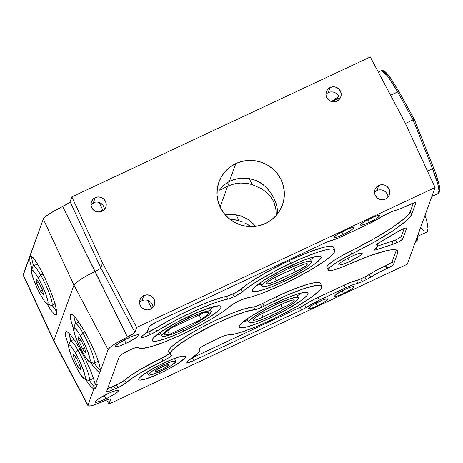 <?xml version="1.0" encoding="UTF-8"?>
<svg xmlns="http://www.w3.org/2000/svg" width="463" height="463" viewBox="0 0 463 463"><rect width="100%" height="100%" fill="white"/><g stroke="black" fill="none" stroke-linecap="round" stroke-linejoin="round"><path stroke-width="0.69" d="M343.453 293.594A10.666 1.557 -26.4 0 1 334.662 296.245A10.666 1.557 -26.4 0 1 344.976 289.404L350.155 287.268L353.327 286.562L353.767 287.025L351.735 288.941L341.607 294.427L336.925 296.146L334.703 296.303L334.998 295.481L336.699 294.057L344.976 289.404A10.666 1.557 -26.4 0 1 353.773 286.759A10.666 1.557 -26.4 0 1 343.453 293.594L342.088 290.839L343.453 293.594M95.922 388.116L97.45 383.914L95.303 384.921L108.105 349.606A21.095 3.079 -26.4 0 1 127.493 337.076L95.135 271.463A23.023 3.363 153.6 0 0 73.97 285.139A23.023 3.363 -26.4 0 1 95.135 271.463L62.684 206.521A8.068 1.181 153.6 0 0 70.104 201.729L100.778 267.817A6.141 0.897 -26.4 0 1 95.135 271.463A6.141 0.897 153.6 0 0 100.778 267.817L134.912 332.284L136.666 327.451L102.531 262.978L71.858 196.891L370.296 56.966L404.43 121.439L435.104 187.527L136.666 327.451L102.531 262.978L100.778 267.817L102.531 262.978L71.858 196.891L70.104 201.729L100.778 267.817L134.912 332.284A8.068 1.181 -26.4 0 1 127.493 337.076L62.684 206.521A21.095 3.079 153.6 0 0 43.296 219.045L73.97 285.139L108.105 349.606L95.303 384.921L93.445 378.167L90.007 369.26L85.406 359.282L80.209 349.438L75.041 340.93L70.532 334.795L67.228 331.774L66.163 331.566L65.532 332.237L65.653 336.121L68.663 346L65.653 336.121L65.532 332.237L66.857 331.618L65.532 332.237L66.035 331.612L67.228 331.774L70.532 334.795L75.041 340.93L80.209 349.438L85.406 359.282L90.007 369.26L93.445 378.167L95.303 384.921L97.45 383.914L95.922 388.116L93.775 389.123L90.522 386.217L85.522 379.382L90.522 386.217L93.775 389.123L87.976 405.125L53.841 340.658L73.97 285.139L43.296 219.045L23.167 274.565L53.841 340.658A23.023 3.363 153.6 0 0 53.835 341.243A23.023 3.363 -26.4 0 1 53.841 340.658L23.167 274.565A21.095 3.079 153.6 0 0 23.15 275.08L53.824 341.219L87.97 405.663A21.095 3.079 -26.4 0 1 87.976 405.125L93.775 389.123L95.922 388.116A32.213 4.821 -115.1 0 1 89.359 380.326L92.803 385.152M73.119 327.671L70.625 319.505L70.37 314.933L71.69 314.313L70.37 314.933L70.874 314.308L72.384 314.655L76.366 318.712L81.702 326.484L87.594 336.792L93.127 348.06L97.473 358.582L99.962 366.748L100.222 371.32L99.719 371.945L98.208 371.598L94.226 367.541L90.326 362.031L94.226 367.541M73.93 315.934A32.213 4.821 -115.1 0 0 75.735 323.539L74.23 317.815M94.238 363.004A32.213 4.821 -115.1 0 0 100.378 370.539M152.993 307.391A7.674 7.506 19.9 0 0 141.967 300.724L143.825 295.591A7.674 7.506 -160.1 0 1 154.416 305.007A7.674 7.506 -160.1 0 1 142.112 307.941A7.674 7.506 -160.1 0 1 143.825 295.591L141.967 300.724A7.674 7.506 19.9 0 0 139.548 302.518M104.383 209.473A7.674 7.506 19.9 0 0 93.358 202.806L95.216 197.672A7.674 7.506 -160.1 0 1 105.807 207.088A7.674 7.506 -160.1 0 1 93.503 210.023A7.674 7.506 -160.1 0 1 95.216 197.672L93.358 202.806A7.674 7.506 19.9 0 0 90.945 204.6M387.942 197.238A7.674 7.506 19.9 0 0 376.917 190.565L378.78 185.437A7.674 7.506 -160.1 0 1 389.366 194.854A7.674 7.506 -160.1 0 1 377.061 197.782A7.674 7.506 -160.1 0 1 378.78 185.437L376.917 190.565A7.674 7.506 19.9 0 0 374.503 192.365M339.338 99.319A7.674 7.506 19.9 0 0 328.313 92.646L330.171 87.519A7.674 7.506 -160.1 0 1 340.762 96.929A7.674 7.506 -160.1 0 1 328.458 99.863A7.674 7.506 -160.1 0 1 330.171 87.519L328.313 92.646A7.674 7.506 19.9 0 0 325.894 94.446M219.653 189.882L223.988 184.963L229.364 181.427L235.823 163.601A33.764 33.018 -160.1 0 1 273.072 169.111A33.764 33.018 -160.1 0 1 282.424 205.034A33.764 33.018 -160.1 0 1 265.531 223.444A33.764 33.018 -160.1 0 1 228.282 217.934A33.764 33.018 -160.1 0 1 218.935 182.011A33.764 33.018 -160.1 0 1 235.823 163.601L229.364 181.427L223.988 184.963L219.653 189.882L219.641 190.177L220.544 189.911L227.628 186.213L220.104 206.973L227.628 186.213L229.011 185.622A33.764 33.018 -160.1 0 1 252.219 184.604L261.774 188.84L267.064 192.764L270.415 196.381L273.158 200.751L274.53 204.044L275.826 209.201L276.33 215.33M248.643 225.053L251.397 226.893L245.662 223.421L248.643 225.053M242.456 221.997L239.087 220.81L242.456 221.997M229.885 219.271A33.764 33.018 -160.1 0 1 239.087 220.81L233.288 219.543L229.885 219.271M240.841 215.984A33.764 33.018 19.9 0 0 225.232 214.855L229.116 214.462L235.036 214.716L240.841 215.984L247.288 218.953L240.841 215.984M250.13 220.944L247.288 218.953L250.13 220.944L255.078 225.736L252.717 223.207M255.588 226.343L255.078 225.736L255.588 226.343M275.589 304.642A27.624 4.034 -26.4 0 1 298.363 297.79A27.624 4.034 -26.4 0 1 271.648 315.506A27.624 4.034 -26.4 0 1 248.874 322.358A27.624 4.034 -26.4 0 1 275.589 304.642L274.883 303.224L275.589 304.642L265.97 309.492L254.146 316.698L249.742 320.384L248.886 321.669L248.978 322.508L250.014 322.867L254.737 322.115L266.862 317.664L281.261 310.656L293.085 303.45L295.712 301.442L298.351 298.479L298.259 297.64L297.223 297.281L295.272 297.414L288.993 299.115L275.589 304.642M243.382 321.692A38.371 5.602 153.6 0 0 247.902 320.402L244.696 321.357M270.884 317.618A38.371 5.602 -26.4 0 1 239.249 327.133A38.371 5.602 -26.4 0 1 276.353 302.53A38.371 5.602 -26.4 0 1 307.988 293.015A38.371 5.602 -26.4 0 1 270.884 317.618L270.172 316.188L270.884 317.618L257.943 323.209L247.392 326.797L240.835 327.839L239.394 327.341L239.267 326.178L240.459 324.395L246.576 319.273L251.264 316.125L269.599 305.817L289.288 296.939L299.839 293.351L306.402 292.309L307.843 292.807L307.964 293.97L306.772 295.753L300.661 300.875L284.236 310.881L270.884 317.618M32.04 269.42L29.881 261.103L29.736 256.479L30.992 255.889L29.736 256.479L30.222 255.86L31.634 256.253L35.286 260.461L40.136 268.465L45.449 279.044L50.403 290.585L54.258 301.332L56.422 309.654L56.567 314.279L56.081 314.898L54.669 314.499L51.011 310.291L47.018 303.832L48.696 306.697M31.71 257.254L31.721 256.317A32.213 4.821 -115.1 0 0 33.591 265.791L32.086 260.067M52.093 305.256A32.213 4.821 -115.1 0 0 56.677 311.396L52.018 305.14M288.715 268.436A27.624 4.034 -26.4 0 1 311.489 261.583A27.624 4.034 -26.4 0 1 284.774 279.299A27.624 4.034 -26.4 0 1 262 286.151A27.624 4.034 -26.4 0 1 288.715 268.436L288.009 267.018L288.715 268.436L279.102 273.286L270.652 278.222L264.651 282.499L262.012 285.463L262.104 286.296L263.14 286.655L267.863 285.902L279.988 281.452L294.393 274.443L306.217 267.244L310.615 263.551L311.477 262.272L311.385 261.433L310.349 261.074L305.626 261.826L302.125 262.909L288.715 268.436M256.508 285.486A38.371 5.602 153.6 0 0 261.028 284.195L257.822 285.144M284.01 281.411A38.371 5.602 -26.4 0 1 252.376 290.926A38.371 5.602 -26.4 0 1 289.479 266.323A38.371 5.602 -26.4 0 1 321.114 256.803A38.371 5.602 -26.4 0 1 284.01 281.411L283.304 279.982L284.01 281.411L271.075 286.996L260.524 290.585L253.961 291.632L252.52 291.134L252.393 289.971L253.591 288.189L256.056 285.856L264.39 279.918L282.725 269.611L302.42 260.733L308.103 258.643L316.825 256.282L319.528 256.097L320.969 256.6L321.096 257.758L319.904 259.54L313.787 264.668L303.554 271.191L284.01 281.411M349.571 261.566A13.045 1.904 -26.4 0 1 338.818 264.801A13.045 1.904 -26.4 0 1 351.434 256.433A13.045 1.904 -26.4 0 1 362.188 253.197A13.045 1.904 -26.4 0 1 349.571 261.566L347.898 258.192L349.571 261.566L343.239 264.176L339.356 265.039L338.864 264.871L339.229 263.869L341.306 262.127L346.891 258.724L353.691 255.414L359.421 253.313L362.141 253.128L361.777 254.129L359.699 255.871L349.571 261.566M105.929 398.84A13.045 1.904 -26.4 0 1 95.175 402.075A13.045 1.904 -26.4 0 1 107.786 393.706A13.045 1.904 -26.4 0 1 118.545 390.471A13.045 1.904 -26.4 0 1 105.929 398.84L104.25 395.466L105.929 398.84L99.597 401.45L95.714 402.312L95.222 402.144L95.586 401.143L99.256 398.33L110.049 392.688L115.773 390.587L118.493 390.402L118.129 391.403L114.459 394.216L105.929 398.84M126.058 343.32A13.045 1.904 -26.4 0 1 115.304 346.555A13.045 1.904 -26.4 0 1 127.915 338.187A13.045 1.904 -26.4 0 1 138.674 334.952A13.045 1.904 -26.4 0 1 126.058 343.32L124.385 339.94L126.058 343.32L119.726 345.925L115.843 346.793L115.351 346.625L115.715 345.624L119.385 342.811L130.178 337.168L135.902 335.067L138.622 334.882L138.263 335.883L134.588 338.696L126.058 343.32M317.352 305.835A10.666 1.557 -26.4 0 1 308.555 308.48A10.666 1.557 -26.4 0 1 318.868 301.644A10.666 1.557 -26.4 0 1 327.665 298.994A10.666 1.557 -26.4 0 1 317.352 305.835L315.98 303.08L317.352 305.835L312.172 307.97L308.995 308.676L308.561 308.219L308.89 307.721L311.894 305.424L322.468 300.088L326.473 298.849L327.625 298.942L327.329 299.758L324.326 302.055L317.352 305.835M369.271 222.385A10.666 1.557 -26.4 0 1 360.48 225.03A10.666 1.557 -26.4 0 1 370.794 218.195A10.666 1.557 -26.4 0 1 379.591 215.544A10.666 1.557 -26.4 0 1 369.271 222.385L367.906 219.63L369.271 222.385L364.097 224.52L360.92 225.226L360.521 225.087L360.816 224.271L363.82 221.974L374.393 216.638L378.398 215.399L379.55 215.492L378.566 216.956L376.251 218.605L369.271 222.385M343.17 234.625A10.666 1.557 -26.4 0 1 334.373 237.27A10.666 1.557 -26.4 0 1 344.686 230.429A10.666 1.557 -26.4 0 1 353.483 227.784A10.666 1.557 -26.4 0 1 343.17 234.625L341.798 231.865L343.17 234.625L337.99 236.761L334.813 237.467L334.413 237.328L334.708 236.512L336.41 235.088L346.538 229.602L351.22 227.883L353.443 227.727L353.147 228.548L351.446 229.972L343.17 234.625M146.615 372.35A26.09 3.814 153.6 0 0 147.008 372.2L146.615 372.35M160.227 373.184A26.09 3.814 -26.4 0 1 138.715 379.66A26.09 3.814 -26.4 0 1 163.948 362.928A26.09 3.814 -26.4 0 1 185.46 356.458A26.09 3.814 -26.4 0 1 160.227 373.184L159.515 371.754L160.227 373.184L155.707 375.221L144.253 379.428L139.797 380.135L138.813 379.799L138.726 379.006L139.542 377.796L146.887 372.171L159.353 365.162L172.745 359.126L179.916 356.684L182.544 356.099L185.356 356.313L185.443 357.106L184.633 358.316L177.288 363.941L169.308 368.606L160.227 373.184M163.179 365.041A15.348 2.24 -26.4 0 1 175.836 361.233A15.348 2.24 -26.4 0 1 160.991 371.071L171.026 365.637L175.35 362.326L175.778 361.152L172.577 361.366L168.358 362.801L160.482 366.355L153.143 370.475L148.826 373.786L148.345 374.498L148.976 375.163L153.542 374.145L160.991 371.071A15.348 2.24 -26.4 0 1 148.339 374.88A15.348 2.24 -26.4 0 1 163.179 365.041L162.478 363.623L163.179 365.041M161.541 369.567A7.674 1.123 -26.4 0 1 155.215 371.471A7.674 1.123 -26.4 0 1 162.635 366.546A7.674 1.123 -26.4 0 1 168.96 364.641A7.674 1.123 -26.4 0 1 161.541 369.567L160.557 367.581L161.541 369.567L155.533 371.61L155.458 370.921L157.617 369.266L165.222 365.429L168.931 364.601L166.558 366.846L161.541 369.567M156.378 335.189A38.371 5.602 153.6 0 0 160.898 333.892L157.692 334.847M183.88 331.109A38.371 5.602 -26.4 0 1 152.246 340.629A38.371 5.602 -26.4 0 1 189.35 316.021A38.371 5.602 -26.4 0 1 220.984 306.506A38.371 5.602 -26.4 0 1 183.88 331.109L183.169 329.679L183.88 331.109L177.231 334.107L165.256 338.789L156.535 341.15L153.832 341.329L152.391 340.832L152.263 339.668L153.456 337.892L159.573 332.764L175.998 322.757L195.999 313.029L212.835 306.842L219.398 305.8L220.839 306.298L220.967 307.461L219.769 309.243L217.303 311.576L208.969 317.514L197.232 324.372L183.88 331.109M188.586 318.133A27.624 4.034 -26.4 0 1 211.359 311.281A27.624 4.034 -26.4 0 1 184.644 328.996L194.257 324.146L202.707 319.21L208.709 314.933L211.348 311.969L211.255 311.136L210.219 310.777L205.497 311.524L193.372 315.98L178.967 322.989L167.143 330.188L162.739 333.881L161.882 335.16L161.975 335.999L163.011 336.358L167.733 335.606L171.235 334.523L184.644 328.996A27.624 4.034 -26.4 0 1 161.871 335.849A27.624 4.034 -26.4 0 1 188.586 318.133L187.88 316.715L188.586 318.133M395.495 240.008A6.06 0.885 153.6 0 0 401.352 236.275L402.769 238.96A6.141 0.897 -26.4 0 1 396.837 242.745L395.495 240.008L377.785 246.067A89.099 13.016 153.6 0 1 391.935 241.42A6.06 0.885 153.6 0 0 395.495 240.008L396.837 242.745A6.141 0.897 -26.4 0 1 393.232 244.175L391.935 241.42L393.232 244.175L377.044 249.569A6.141 0.897 -26.4 0 1 374.469 250.032A6.141 0.897 -26.4 0 1 375.071 249.216L377.733 246.229L377.64 245.39L376.587 245.037A6.141 0.897 -26.4 0 1 376.326 244.915A6.141 0.897 -26.4 0 1 379.672 242.311L397.781 231.627A6.141 0.897 -26.4 0 1 403.4 228.78A6.141 0.897 -26.4 0 1 406.676 228.039A6.141 0.897 -26.4 0 1 406.676 228.195L402.769 238.96L401.352 236.275L399.453 237.86L395.495 240.008M386.264 265.467A6.06 0.885 153.6 0 0 392.12 261.734L393.544 264.419A6.141 0.897 -26.4 0 1 387.606 268.204L386.264 265.467A6.06 0.885 -26.4 0 1 385.372 265.872L376.662 270.114L364.838 276.961L358.385 279.889L351.226 282.141L344.183 285.144L314.365 299.196L300.261 307.241L192.342 357.835L300.261 307.241L301.604 309.973L193.627 360.602A9.208 1.343 -26.4 0 1 186.033 362.882A9.208 1.343 -26.4 0 1 188.424 360.567L197.805 353.246L199.553 350.786L199.634 349.924L199.177 349.328A9.208 1.343 -26.4 0 1 199.09 349.229A9.208 1.343 -26.4 0 1 208.419 343.135A49.113 7.176 153.6 0 0 210.694 342.082A49.113 7.176 -26.4 0 1 208.419 343.135L201.411 346.966L199.455 348.5L199.177 349.328A42.972 6.279 -26.4 0 1 199.576 349.768A42.972 6.279 -26.4 0 1 188.424 360.567L186.201 362.379L186.033 362.882L186.525 363.056L193.627 360.602L192.29 357.876L193.627 360.602L301.604 309.973L300.261 307.241A6.06 0.885 153.6 0 0 304.654 304.81L306.06 307.513A6.141 0.897 -26.4 0 1 301.604 309.973L306.06 307.513A18.416 2.691 -26.4 0 1 319.424 300.117L318.081 297.385A18.497 2.703 153.6 0 0 304.654 304.81L306.06 307.513L319.424 300.117L318.081 297.385L344.183 285.144L345.531 287.876L319.424 300.117L345.531 287.876A18.416 2.691 -26.4 0 1 357.905 283.2L356.614 280.445A18.497 2.703 153.6 0 0 344.183 285.144L345.531 287.876L352.54 284.89L357.905 283.2L356.614 280.445A6.06 0.885 153.6 0 0 360.689 278.905L362.031 281.643A6.141 0.897 -26.4 0 1 357.905 283.2L362.031 281.643L360.689 278.905L364.838 276.961L366.181 279.698L362.031 281.643L366.181 279.698L364.838 276.961A6.06 0.885 153.6 0 0 369.237 274.53L370.637 277.233A6.141 0.897 -26.4 0 1 366.181 279.698L370.637 277.233A18.416 2.691 -26.4 0 1 386.703 268.615L385.372 265.872A18.497 2.703 153.6 0 0 369.237 274.53L370.637 277.233L378.034 272.84L386.703 268.615L385.372 265.872A6.06 0.885 153.6 0 0 386.264 265.467L387.606 268.204A6.141 0.897 -26.4 0 1 386.703 268.615A6.141 0.897 -26.4 0 0 387.606 268.204L391.623 266.028L393.544 264.419L392.12 261.734L390.228 263.32L386.264 265.467M218.831 338.129A49.113 7.176 -26.4 0 1 210.694 342.082A49.113 7.176 153.6 0 0 218.831 338.129A9.208 1.343 -26.4 0 1 227.593 334.934L233.832 334.245L243.55 331.439L255.894 326.768L269.79 320.633A53.72 7.848 -26.4 0 1 227.593 334.934L224.237 335.75L218.831 338.129M320.251 283.142L318.231 282.447L314.441 282.702L309.035 283.906L294.242 288.941L276.104 296.777L277.447 299.515A53.72 7.848 -26.4 0 1 321.744 286.215L320.465 283.46A53.801 7.859 153.6 0 0 276.104 296.777L262.758 303.369L264.124 306.095A53.72 7.848 -26.4 0 1 277.447 299.515L276.104 296.777A53.801 7.859 153.6 0 0 262.758 303.369L264.124 306.095A9.208 1.343 -26.4 0 1 261.838 307.224L260.495 304.486A9.127 1.331 153.6 0 0 262.758 303.369A9.127 1.331 -26.4 0 1 260.495 304.486L254.725 306.72L244.545 308.809L231.141 313.578L215.214 320.57L198.963 328.817L184.621 337.191L174.169 344.53L170.876 347.487L169.041 349.825L168.735 351.469L169.956 352.349M321.744 286.215A53.72 7.848 -26.4 0 1 269.79 320.633L279.241 316.032L297.153 306.327L311.477 297.194L320.037 290.023L321.71 287.529L321.53 285.902L319.511 285.202L315.731 285.457L303.52 288.767L286.753 295.319L264.124 306.095A9.208 1.343 -26.4 0 1 261.838 307.224A9.208 1.343 -26.4 0 1 254.87 309.678L253.585 306.923A49.194 7.188 153.6 0 0 202.487 326.93A49.194 7.188 153.6 0 0 168.792 351.602L170.216 354.288A49.113 7.176 -26.4 0 1 203.853 329.656A49.113 7.176 -26.4 0 1 254.87 309.678L253.585 306.923A9.127 1.331 153.6 0 0 260.495 304.486L261.838 307.224L256.016 309.475L245.847 311.564L232.461 316.327L216.562 323.301L192.805 335.773L180.205 343.754L172.294 350.178L170.465 352.511L170.153 354.149L171.374 355.034A9.208 1.343 -26.4 0 1 171.594 355.173A9.208 1.343 -26.4 0 1 162.947 360.966L161.599 358.229L139.716 369.81L130.925 375.371L124.651 380.135L126.063 382.826A9.208 1.343 -26.4 0 1 117.909 387.629L116.56 384.898A9.127 1.331 153.6 0 0 124.651 380.135L119.037 383.665L113.898 386.061A23.104 3.374 153.6 0 0 111.311 387.137L107.694 388.492A9.127 1.331 153.6 0 0 111.311 387.137L112.642 389.881A9.208 1.343 -26.4 0 1 106.704 391.414A9.208 1.343 -26.4 0 1 106.716 391.189L119.228 356.672A10.742 1.568 -26.4 0 1 128.859 350.41A10.742 1.568 -26.4 0 1 138.466 347.383L138.472 347.4A10.742 1.568 -26.4 0 1 138.472 347.4L139.791 348.298L142.592 348.413L152.258 346.307L166.24 341.335L182.787 334.13A53.72 7.848 -26.4 0 1 138.512 347.476A53.72 7.848 -26.4 0 1 138.472 347.4L135.468 347.696L128.917 350.381L122.325 354.027L119.228 356.672L106.716 391.189L106.97 391.576L108.151 391.466L112.642 389.881A23.023 3.363 -26.4 0 1 115.218 388.81L113.898 386.061A23.104 3.374 153.6 0 0 111.311 387.137L112.642 389.881A23.023 3.363 153.6 0 1 115.218 388.81L113.898 386.061A9.127 1.331 153.6 0 0 116.56 384.898L117.909 387.629A9.208 1.343 -26.4 0 1 115.218 388.81L120.403 386.391L126.063 382.826A42.972 6.279 -26.4 0 1 162.947 360.966L161.599 358.229A43.053 6.291 153.6 0 0 124.651 380.135L126.063 382.826L132.331 378.074L141.099 372.518L168.347 358.049L171.414 355.706L171.374 355.034A49.113 7.176 -26.4 0 1 170.216 354.288M230.95 305.586A53.72 7.848 -26.4 0 1 182.787 334.13L197.695 326.716L211.545 319.001L222.998 311.721L230.95 305.586A9.208 1.343 -26.4 0 1 237.953 301.297A9.208 1.343 -26.4 0 1 245.604 298.311L252.619 296.534L261.514 293.507L282.916 284.427A53.72 7.848 -26.4 0 1 245.604 298.311L237.953 301.297L230.95 305.586M333.377 246.935L331.358 246.235L327.572 246.495L322.161 247.699L307.368 252.734L289.23 260.571L290.573 263.302A53.72 7.848 -26.4 0 1 334.876 250.008L333.597 247.254A53.801 7.859 153.6 0 0 289.23 260.571L267.139 271.862L248.961 283.009L240.991 289.155L242.409 291.846A53.72 7.848 -26.4 0 1 290.573 263.302L289.23 260.571A53.801 7.859 153.6 0 0 240.991 289.155L242.409 291.846A9.208 1.343 -26.4 0 1 234.151 296.742L232.808 294.005A9.127 1.331 153.6 0 0 240.991 289.155L235.343 292.743M334.876 250.008A53.72 7.848 -26.4 0 1 282.916 284.427L292.373 279.826L310.279 270.12L324.604 260.987L329.708 257.075L333.163 253.811L334.836 251.316L334.656 249.69L332.642 248.996L328.857 249.25L323.458 250.454L316.646 252.555L299.885 259.106L275.664 270.716L255.715 282.17L245.894 288.958L241.044 292.9L234.151 296.742A9.208 1.343 -26.4 0 1 227.755 299.121L226.465 296.366L223.583 296.997L208.194 302.061L193.835 308.092L173.631 317.971L155.464 328.36L156.859 331.068A10.742 1.568 -26.4 0 1 150.145 334.68L148.797 331.942A10.661 1.557 153.6 0 0 155.464 328.36L145.706 333.296A10.661 1.557 153.6 0 0 148.797 331.942L150.145 334.68A10.742 1.568 -26.4 0 1 141.284 337.342A10.742 1.568 -26.4 0 1 143.298 335.171L147.141 331.849L149.127 326.866A9.208 1.343 -26.4 0 1 158.028 321.189L326.108 242.386A6.141 0.897 -26.4 0 1 330.235 240.829L338.985 237.774L368.722 223.913L382.085 216.516A6.141 0.897 -26.4 0 1 386.541 214.056L390.691 212.106A6.141 0.897 -26.4 0 1 394.817 210.549L400.182 208.865L407.191 205.873A18.416 2.691 -26.4 0 1 394.817 210.549L390.691 212.106L382.085 216.516A18.416 2.691 -26.4 0 1 368.722 223.913L342.614 236.147A18.416 2.691 -26.4 0 1 330.235 240.829L326.108 242.386L156.407 321.976L149.416 326.438L147.599 331.091A23.023 3.363 -26.4 0 1 143.298 335.171L141.337 336.977L141.365 337.434L143.432 337.284L150.145 334.68L156.859 331.068A53.72 7.848 -26.4 0 1 227.755 299.121L226.465 296.366A53.801 7.859 153.6 0 0 155.464 328.36L156.859 331.068L175.002 320.697L195.172 310.829L213.848 303.196L221.574 300.649L228.959 298.814L234.151 296.742L232.808 294.005L226.465 296.366A9.127 1.331 153.6 0 0 232.808 294.005M328.267 270.126L326.843 267.44A27.705 4.045 153.6 0 1 350.369 251.224L351.724 253.956L335.704 262.967L330.547 266.769L328.273 269.425L328.319 270.207L329.164 270.595L333.111 270.126L339.605 268.083L347.823 264.726A27.624 4.034 -26.4 0 1 328.267 270.126A27.624 4.034 -26.4 0 1 351.724 253.956L373.82 242.334L392.665 230.939L405.843 221.221L409.743 217.396L411.665 214.433L410.241 211.747L408.325 214.705L404.425 218.524L391.264 228.23L372.443 239.62L350.369 251.224A70.521 10.302 153.6 0 0 410.241 211.747L413.407 203.025L410.241 211.747L411.665 214.433L415.907 202.736L414.298 202.725L409.934 204.548A18.416 2.691 -26.4 0 1 407.191 205.873A18.416 2.691 153.6 0 0 409.934 204.548A6.141 0.897 -26.4 0 1 415.907 202.58A6.141 0.897 -26.4 0 1 415.907 202.736L411.665 214.433A70.602 10.313 -26.4 0 1 351.724 253.956L350.369 251.224L341.7 255.784L334.303 260.258L329.135 264.072L327.601 265.571L326.849 266.734L326.895 267.521M336.809 99.007L337.654 100.72L336.809 99.007A6.141 0.897 153.6 0 0 332.972 101.067L333.366 101.837L332.972 101.067L339.176 97.994A6.141 0.897 153.6 0 0 336.809 99.007M414.356 119.616L433.518 167.751A1.534 0.492 158.3 0 1 433.565 167.82A1.534 0.492 158.3 0 1 432.546 168.746L437.929 184.644L438.988 190.744L438.195 193.517M435.261 172.294L438.872 183.817M439.688 188.91L439.127 191.369M414.287 119.385L433.565 167.814C435.689 173.11 438.559 181.039 439.601 187.156C440.753 189.761 438.542 194.477 438.224 193.505L438.409 193.384C439.277 192.637 439.19 190.009 438.143 185.507C437.24 181.554 435.376 175.963 432.546 168.746L427.488 171.113L432.546 168.746A1.534 0.492 -21.7 0 0 433.565 167.814A1.534 0.492 -21.7 0 0 433.518 167.751M380.823 71.285L381.257 70.706L387.612 76.036L397.653 91.911L413.094 119.888L405.385 123.505L413.1 119.888L432.546 168.746L413.1 119.888L414.263 119.338L398.886 91.471L397.653 91.911L413.1 119.888M398.886 91.512L414.235 119.321M413.32 119.784L413.725 119.581M381.304 70.683L382.774 71.001L386.657 74.827L391.883 82.165L397.653 91.911L390.558 95.239L398.886 91.471L390.581 78.085C388.393 75.035 386.518 72.876 384.938 71.609C383.109 70.388 381.9 70.081 381.304 70.683L378.306 72.089M383.671 71.296L385.772 72.483L388.851 75.857L396.785 87.814M332.012 101.663A89.018 13.005 153.6 0 0 332.972 101.067L332.012 101.663M93.358 203.24A10.661 1.557 -26.4 0 1 90.945 204.658L93.358 203.24A53.801 7.859 -26.4 0 1 94.927 202.267L93.358 203.24M98.324 211.99A53.72 7.848 153.6 0 0 102.913 210.179L98.324 211.99M338.644 96.402L331.508 101.542A70.521 10.302 -26.4 0 0 338.644 96.402M327.74 267.909L329.361 267.88M396.363 250.037L392.12 261.734L396.363 250.037L397.781 252.723L393.544 264.419L397.781 252.723L396.363 250.037A70.521 10.302 153.6 0 0 396.397 249.927M169.36 353.651L161.599 358.229A9.127 1.331 153.6 0 0 169.707 353.333M347.823 264.726A70.602 10.313 -26.4 0 1 397.798 250.929A70.602 10.313 -26.4 0 1 397.781 252.723L397.665 250.72L395.506 249.736L391.38 249.806L385.419 250.923L368.814 256.143L347.823 264.726M375.522 241.454L376.025 241.055M404.176 228.485L401.352 236.275L404.176 228.485M397.781 231.627A89.018 13.005 -26.4 0 1 379.672 242.311L376.807 244.204L376.321 244.794L376.587 245.037A27.624 4.034 -26.4 0 1 377.756 245.558A27.624 4.034 -26.4 0 1 375.071 249.216L374.654 250.142L377.044 249.569A89.018 13.005 -26.4 0 1 393.232 244.175L398.973 241.669L402.579 239.249L406.676 228.195L406.022 227.952L403.788 228.629L397.781 231.627M376.402 244.638L376.587 245.037L376.402 244.638M376.332 248.081L377.044 249.569L376.332 248.081M171.854 327.735L203.784 312.762A24.556 3.588 -26.4 0 1 208.61 312.647A24.556 3.588 -26.4 0 1 201.376 319.401L199.154 314.933L201.376 319.401L169.446 334.373L167.629 330.709L169.446 334.373A24.556 3.588 -26.4 0 1 164.62 334.483A24.556 3.588 -26.4 0 1 171.854 327.735L203.784 312.762L206.081 312.282L208.535 312.537L208.599 313.26L207.875 314.354L201.376 319.401L169.446 334.373L165.54 334.928L164.695 334.599L164.631 333.875L166.836 331.358L171.854 327.735M102.335 204.293L99.886 204.038L100.049 202.869A24.556 3.588 153.6 0 0 99.811 203.928L103.122 210.601M214.149 306.506A38.371 5.602 153.6 0 1 210.387 309.325L210.954 308.925M174.505 358.553L174.864 358.327A26.09 3.814 153.6 0 1 174.505 358.553M419.137 231.569L435.104 187.527L136.666 327.451L134.912 332.284L134.183 333.117L114.326 344.322L110.003 347.441L108.105 349.606L73.97 285.139L53.841 340.658L88.028 405.75L90.14 405.964L94.637 404.801L104.36 400.877A21.095 3.079 -26.4 0 1 87.97 405.663M276.075 210.954L275.491 207.465L273.893 202.366L272.331 199.212L269.362 195.102L267.064 192.764L261.774 188.84L252.219 184.604L249.273 178.666L252.219 184.604L246.414 183.331L240.494 183.082L234.631 183.852L229.011 185.622L227.449 182.474L229.011 185.622L219.942 190.177M263.256 184.737L257.301 181.062L253.967 179.777A33.764 33.018 19.9 0 0 230.759 180.79L236.379 179.025L242.242 178.249L248.168 178.504L253.967 179.777L260.414 182.746L265.843 187L268.21 189.523L272.285 195.247L274.738 199.958L276.492 204.64L277.655 210.781L276.492 204.64L273.992 198.384L270.351 192.284L265.843 187M311.084 259.228L310.523 259.627A38.371 5.602 153.6 0 0 314.284 256.803M297.24 266.943L303.196 264.483L305.991 263.731L307.316 263.829L306.182 265.519L299.764 269.616L274.125 281.747L268.737 283.726L266.173 283.9L267.307 282.21L273.731 278.118L297.24 266.943A12.281 1.794 -26.4 0 1 307.363 263.898A12.281 1.794 -26.4 0 1 295.487 271.769L276.255 280.786L274.675 277.615L276.255 280.786A12.281 1.794 -26.4 0 1 266.127 283.836A12.281 1.794 -26.4 0 1 278.003 275.96L297.24 266.943M293.872 268.517L295.487 271.769L293.872 268.517M29.736 256.479L30.442 255.796L31.634 256.253L33.272 257.827L37.607 264.055L42.787 273.529L48.019 284.803L52.516 296.17L55.583 305.887L56.758 312.484L56.567 314.279L55.861 314.956L54.669 314.499M110.634 399.256L108.88 404.089L110.634 399.256A8.068 1.181 -26.4 0 0 110.634 399.048L110.634 399.048A8.068 1.181 -26.4 0 0 104.36 400.877L109.042 399.094L110.333 398.909L110.634 399.256M106.658 399.899L108.88 404.089L407.318 264.17L416.729 238.208L407.318 264.17L108.88 404.089L106.658 399.899M417.719 236.361L417.383 238.815M419.177 231.465L418.76 233.902L416.729 238.208L417.603 235.806L417.834 236.257M417.811 236.304L417.771 239.168L417.232 240.366L416.416 241.026L416.955 237.6M236.142 214.878L239.087 220.81L236.142 214.878M297.958 295.435L297.391 295.834A38.371 5.602 153.6 0 0 301.153 293.015M284.108 303.149L291.626 300.215L294.184 300.041L293.843 300.979L291.887 302.623L286.632 305.823L260.999 317.954L255.611 319.933L253.047 320.107L253.388 319.169L255.344 317.525L260.6 314.325L284.108 303.149A12.281 1.794 -26.4 0 1 294.231 300.105A12.281 1.794 -26.4 0 1 282.361 307.976L263.123 316.999L261.549 313.821L263.123 316.999A12.281 1.794 -26.4 0 1 253.001 320.043A12.281 1.794 -26.4 0 1 264.877 312.172L284.108 303.149M280.746 304.729L282.361 307.976L280.746 304.729M277.725 213.883L277.655 210.781M23.219 275.19L43.296 219.045L45.195 216.881L49.512 213.761L68.651 203.118L70.104 201.729L71.858 196.891L370.296 56.966L404.43 121.439L435.104 187.527L417.603 235.806L417.915 236.234L426.955 232.015A49.113 7.35 -115.1 0 0 425.075 215.202L427.002 222.176L427.986 228.473L427.337 231.726L426.417 232.125M143.825 295.591L141.452 297.344L139.953 299.862L139.56 302.767L140.33 305.615L142.147 307.97L144.728 309.481L147.691 309.909L150.573 309.191L152.946 307.444L154.445 304.926L154.839 302.021L154.069 299.173L152.258 296.812L149.671 295.307L146.713 294.879L143.825 295.591M95.216 197.672L92.843 199.426L91.35 201.943L90.956 204.849L91.72 207.696L93.538 210.052L96.125 211.562L99.082 211.99L101.97 211.273L104.343 209.525L105.836 207.002L106.23 204.102L105.46 201.255L103.648 198.893L101.061 197.388L98.104 196.96L95.216 197.672M378.78 185.437L376.407 187.185L374.908 189.703L374.515 192.608L375.285 195.455L377.096 197.811L379.683 199.321L382.641 199.75L385.529 199.038L387.901 197.284L389.4 194.767L389.794 191.861L389.024 189.014L387.207 186.658L384.626 185.148L381.662 184.72L378.78 185.437M330.171 87.519L327.798 89.266L326.299 91.784L325.906 94.689L326.675 97.537L328.493 99.892L331.074 101.403L334.037 101.831L336.919 101.113L339.292 99.366L340.791 96.848L341.185 93.943L340.415 91.095L338.603 88.74L336.016 87.229L333.059 86.801L330.171 87.519M235.823 163.601L230.215 166.94L225.388 171.304L221.534 176.519L218.802 182.387L217.292 188.684L217.066 195.166L218.131 201.584L220.452 207.696L223.93 213.258L228.433 218.067L233.798 221.927L239.805 224.7L246.235 226.274L252.833 226.586L259.349 225.631L265.531 223.444L271.144 220.104L275.965 215.741L279.82 210.526L282.557 204.658L284.062 198.361L284.288 191.879L283.223 185.46L280.908 179.349L277.43 173.787L272.921 168.978L267.562 165.117L261.549 162.345L255.125 160.771L248.527 160.458L242.01 161.413L235.823 163.601M100.413 370.562L96.593 366.43L94.163 362.888M70.37 314.933L71.105 314.238L72.384 314.655L76.366 318.712L84.636 331.415L90.459 342.412L95.5 353.524L98.984 363.05L100.384 369.538L100.222 371.32L99.487 372.009L98.208 371.598M71.007 341.353L69.039 333.186A32.213 4.821 -115.1 0 0 70.856 340.861M423.46 230.429L420.653 227.391M47.209 303.919L51.179 305.406A21.796 3.258 -115.1 0 0 50.23 295.95A21.796 3.258 -115.1 0 0 40.709 275.144L38.209 277.916A18.723 2.801 64.9 0 1 46.393 295.793A18.723 2.801 64.9 0 1 47.209 303.919A18.723 2.801 64.9 0 1 41.253 296.042A18.723 2.801 64.9 0 1 31.496 270.398A18.723 2.801 64.9 0 1 38.209 277.916L40.709 275.144A21.796 3.258 64.9 0 1 51.734 305.424L55.305 303.751M43.047 274.05L40.709 275.144L43.047 274.05M37.972 264.662A21.796 3.258 -115.1 0 0 36.803 264.28L33.232 265.959A21.796 3.258 64.9 0 1 40.709 275.144A21.796 3.258 -115.1 0 0 32.89 266.393L31.496 270.398M38.707 282.308L36.733 283.234L36.016 278.946L39.014 282.69L42.735 290.723L43.453 295.012L40.455 291.268L42.532 290.289L40.455 291.268L43.453 295.012L42.735 290.723L39.014 282.69L36.016 278.946L36.733 283.234L40.455 291.268L36.733 283.234L38.707 282.308M38.209 277.916L41.467 284.108L45.71 293.901L47.938 301.355L47.897 303.728L47.4 303.971L44.28 300.852L41.253 296.042L38.001 289.85L33.758 280.057L31.53 272.603L31.571 270.23L32.069 269.987L35.188 273.106L38.209 277.916M84.474 378.989L88.445 380.476A21.796 3.258 -115.1 0 0 87.495 371.019A21.796 3.258 -115.1 0 0 77.975 350.213L75.475 352.985A18.723 2.801 64.9 0 1 83.658 370.863A18.723 2.801 64.9 0 1 84.474 378.989A18.723 2.801 64.9 0 1 78.519 371.112A18.723 2.801 64.9 0 1 68.761 345.473A18.723 2.801 64.9 0 1 75.475 352.985L77.975 350.213A21.796 3.258 64.9 0 1 89 380.493L92.571 378.821A21.796 3.258 -115.1 0 0 93.011 376.911M80.087 349.224L77.975 350.213L80.087 349.224M74.068 339.356L70.498 341.028A21.796 3.258 64.9 0 1 77.975 350.213A21.796 3.258 -115.1 0 0 70.156 341.468L68.761 345.473M75.973 357.378L73.999 358.304L73.281 354.016L76.279 357.766L80.001 365.793L80.718 370.082L77.72 366.337L79.798 365.359L77.72 366.337L80.718 370.082L80.001 365.793L76.279 357.766L73.281 354.016L73.999 358.304L77.72 366.337L73.999 358.304L75.973 357.378M75.475 352.985L78.733 359.178L82.975 368.97L85.204 376.425L85.163 378.803L84.665 379.041L81.546 375.927L78.519 371.112L75.266 364.919L71.024 355.133L68.796 347.672L68.837 345.3L69.334 345.062L70.121 345.473L71.175 346.527L75.475 352.985M89.353 361.667L93.323 363.154A21.796 3.258 -115.1 0 0 92.374 353.697A21.796 3.258 -115.1 0 0 82.854 332.891L80.354 335.663A18.723 2.801 64.9 0 1 88.537 353.541A18.723 2.801 64.9 0 1 89.353 361.667A18.723 2.801 64.9 0 1 83.398 353.79A18.723 2.801 64.9 0 1 73.634 328.151A18.723 2.801 64.9 0 1 80.354 335.663L82.854 332.891A21.796 3.258 64.9 0 1 93.879 363.171L97.45 361.499A21.796 3.258 -115.1 0 0 97.901 359.768M84.926 331.919L82.854 332.891L84.926 331.919M78.947 322.034L75.376 323.706A21.796 3.258 64.9 0 1 82.854 332.891A21.796 3.258 -115.1 0 0 75.035 324.141L73.634 328.151M80.851 340.056L78.878 340.982L78.16 336.694L81.158 340.444L84.879 348.471L85.597 352.76L82.599 349.015L84.677 348.037L82.599 349.015L85.597 352.76L84.879 348.471L81.158 340.444L78.16 336.694L78.878 340.982L82.599 349.015L78.878 340.982L80.851 340.056M80.354 335.663L83.612 341.856L87.854 351.649L90.082 359.103L90.042 361.481L89.544 361.719L86.425 358.605L83.398 353.79L78.588 344.275L74.879 334.911L73.536 328.857L73.715 327.978L74.213 327.74L77.333 330.854L80.354 335.663M298.357 297.778L296.633 294.306M311.483 261.572L309.759 258.099M175.83 361.227L174.464 358.472M211.354 311.269L209.629 307.797M438.224 193.505L431.857 196.486M199.159 348.87L199.57 349.756M377.038 244.013L377.75 245.546M151.731 308.52L147.697 300.4M161.871 335.849L160.14 332.365M148.339 374.88L146.968 372.119M262 286.151L260.27 282.667M417.128 237.108L417.904 236.257M416.411 241.032L415.566 241.426M248.874 322.358L247.144 318.874"/></g></svg>
